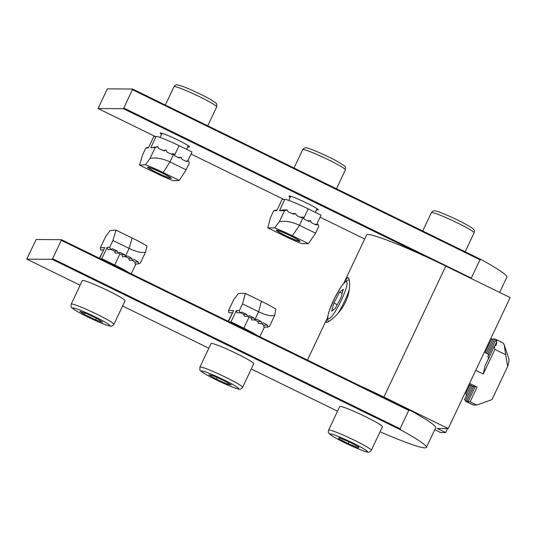 <?xml version="1.0" encoding="UTF-8"?>
<svg xmlns="http://www.w3.org/2000/svg" width="537" height="537" viewBox="0 0 537 537"><rect width="100%" height="100%" fill="white"/><g stroke="black" fill="none" stroke-linecap="round" stroke-linejoin="round"><path stroke-width="0.81" d="M343.989 282.925L344.875 280.891L347.6 277.562C350.064 277.287 351.346 289.879 345.506 301.935C339.914 314.044 328.631 322.609 326.395 322.422L326.409 319.958L327.557 317.803M447.536 428.56L445.636 432.587L437.266 428.492L448.227 428.566L510.15 297.572L445.797 266.077A72.676 5.766 -154.7 0 0 366.603 234.931L344.875 280.891M347.6 277.562L347.963 277.649M448.227 428.566L383.881 397.071A72.676 5.766 -154.7 0 0 360.716 386.143M445.636 432.587L440.575 432.547L434.769 429.707M380.062 431.788A76.731 6.088 -154.7 0 0 426.398 447.428A76.731 6.088 -154.7 0 0 400.924 430.016L52.156 259.331L26.857 259.163L80.141 285.234L26.85 259.163L27.031 258.505L36.147 239.515L61.446 239.683L410.12 410.322M426.398 447.428L435.682 427.781A76.731 6.088 -154.7 0 0 410.214 410.362L410.12 410.315M410.214 410.362L408.764 410.396L61.272 240.341L61.46 239.683M52.156 259.331L52.606 258.68L400.092 428.734L408.764 410.396M400.092 428.734L400.924 430.016M52.606 258.68L61.272 240.341M242.536 303.895L239.361 310.614L240.113 312.796L242.019 312.111L246.765 314.434L247.429 316.374L249.336 315.696L254.082 318.018L254.753 319.958L256.646 319.28A20.594 1.631 -154.7 0 1 261.19 321.596L261.754 323.536L263.526 322.858A20.594 1.631 -154.7 0 1 267.507 325.174L267.849 327.114L269.514 326.342L274.696 315.373L275.843 309.137A22.89 1.819 -154.7 0 0 261.418 301.277L245.328 293.403L242.536 303.895L258.619 311.769L261.418 301.277M232.259 312.742L228.836 312.715L228.567 310.54L233.749 299.572L238.495 293.356L245.328 293.403M257.579 335.665A21.802 1.732 -154.7 0 0 243.852 328.188L230.984 321.891L229.406 321.878M247.604 316.313L249.121 317.052A21.802 1.732 25.3 0 1 251.027 317.998L254.082 318.018M247.429 316.374L244.395 316.353L243.731 314.413L246.765 314.434M240.287 312.729L243.731 314.413M240.113 312.796L237.079 312.776L236.327 310.587L230.984 321.891M236.327 310.587L239.361 310.614M228.567 310.54L233.629 310.574L228.212 321.294M254.82 319.938A21.802 1.732 25.3 0 1 257.874 321.576L261.19 321.596M274.696 315.373C271.313 316.488 265.956 315.286 258.619 311.769L254.753 319.958L251.658 319.938L251.027 317.998M267.849 327.114L263.848 327.087L263.721 325.147L267.507 325.174M261.271 323.536A21.802 1.732 25.3 0 1 263.721 325.147M261.754 323.536L258.378 323.516L257.874 321.576M231.568 312.735A20.594 1.631 -154.7 0 0 232.112 313.058M371.309 450.301L382.451 426.72A23.621 1.873 -154.7 0 0 372.712 420.337A23.621 1.873 -154.7 0 0 351.245 410.167A23.621 1.873 -154.7 0 0 339.746 406.536L328.597 430.117A23.621 1.873 25.3 0 1 340.096 433.748A23.621 1.873 25.3 0 1 361.569 443.918A23.621 1.873 25.3 0 1 371.309 450.301C369.973 452.188 368.348 452.691 366.442 451.812C363.596 451.389 348.244 444.844 338.404 439.521C330.235 435.077 329.617 434.164 329.194 433.654L328.691 432.929C328.275 432.607 328.248 431.667 328.597 430.117M349.298 441.998L339.122 437.729L338.545 438.561L348.13 443.663L358.307 447.932L358.891 447.093L349.298 441.998M358.736 447.019L358.307 447.932M348.983 441.864L348.13 443.663M467.089 401.253L466.868 401.723L467.861 401.73L466.841 401.105L473.809 386.365L475.104 386.895M466.868 401.723L465.311 401.092L466.351 401.676A20.594 3.457 -63.9 0 1 466.317 401.663L473.097 404.979L476.728 405.052L491.973 399.615L507.66 366.429A22.89 3.84 -63.9 0 0 508.861 358.984L504.209 344.761L503.068 342.881L496.289 339.565A20.594 3.457 -63.9 0 0 496.255 339.552L495.826 340.458M469.573 383.411L477.098 387.09L470.13 401.824L476.728 405.052M470.13 401.824L466.841 401.105M485.159 352.587L491.65 338.854L492.946 339.377M486.408 353.198L493.188 338.86L494.476 339.384M496.289 339.565A20.594 3.457 -63.9 0 1 496.779 340.559L495.517 340.445L496.772 341.713A20.594 3.457 -63.9 0 1 496.007 345.445L494.248 346.392L494.899 349.426L505.673 354.702L507.66 366.429M494.899 349.426L483.287 373.987L485.065 365.811L494.248 346.392M468.378 401.112L475.346 386.378L477.098 387.09M489.053 354.782L487.623 353.883L494.718 338.874L496.255 339.552M488.898 358.367L487.784 356.803L495.517 340.445M505.673 354.702L504.209 344.761M466.593 395.782L465.78 393.581L469.868 384.935M465.827 400.669L464.512 399.521L471.117 385.546M468.626 401.267L468.398 401.736M496.772 341.713L494.684 346.13M473.352 405.032L465.311 401.092L472.372 386.157M339.679 292.088L333.866 303.049L331.665 311.185L335.276 308.372L341.089 297.411L343.291 289.268L339.679 292.088L342.197 293.316M337.229 304.694L333.866 303.049M248.302 359.723A23.621 1.873 -154.7 0 0 225.137 348.291A23.621 1.873 -154.7 0 0 211.048 343.552L199.898 367.127A23.621 1.873 25.3 0 1 213.988 371.866A23.621 1.873 25.3 0 1 237.159 383.304A23.621 1.873 25.3 0 1 242.61 387.318L253.753 363.737A23.621 1.873 -154.7 0 0 248.302 359.723M216.465 379.229L227.648 384.25L231.199 384.861L223.567 380.458L212.383 375.437L208.833 374.826L216.465 379.229L217.23 377.612M228.178 383.116L227.648 384.25M112.938 240.516L109.763 247.235L110.521 249.416L112.434 248.732L117.207 251.054L117.878 252.994L119.791 252.316L124.564 254.639L125.235 256.579L127.141 255.894A20.594 1.631 -154.7 0 1 131.733 258.23L132.317 260.177L134.116 259.505A20.594 1.631 -154.7 0 1 138.217 261.868L138.606 263.821L140.338 263.083L145.527 252.115L146.896 245.993A22.89 1.819 -154.7 0 0 132.176 238.032L116.005 230.158L112.938 240.516L129.108 248.389L132.176 238.032M103.419 249.866L100.681 250.034L100.338 247.826L105.527 236.857L110.038 230.534L116.005 230.158M128.893 272.689A21.802 1.732 -154.7 0 0 114.71 264.996L101.775 258.7L100.473 258.78M118.066 252.927L119.973 253.86A21.802 1.732 25.3 0 1 121.899 254.807L124.564 254.639M117.878 252.994L115.227 253.162L114.556 251.222L117.207 251.054M110.703 249.349L114.556 251.222M110.521 249.416L107.87 249.584L107.111 247.403L101.775 258.7M107.111 247.403L109.763 247.235M100.338 247.826L104.755 247.55L99.439 258.277M125.329 256.545A21.802 1.732 25.3 0 1 128.84 258.411L131.733 258.23M145.527 252.115C141.963 253.149 136.492 251.907 129.108 248.389L125.235 256.579L122.537 256.746L121.899 254.807M138.606 263.821L135.116 264.043L134.908 262.076L138.217 261.868M131.981 260.197A21.802 1.732 25.3 0 1 134.908 262.076M132.317 260.177L129.37 260.364L128.84 258.411M113.904 324.335L125.054 300.754A23.621 1.873 -154.7 0 0 111.031 292.155A23.621 1.873 -154.7 0 0 86.86 281.489A23.621 1.873 -154.7 0 0 82.342 280.569L71.199 304.143A23.621 1.873 25.3 0 1 75.717 305.063A23.621 1.873 25.3 0 1 99.889 315.736A23.621 1.873 25.3 0 1 113.904 324.335C111.199 327.08 111.931 326.389 106.373 325.033C99.271 322.636 83.738 315.367 76.523 311.057C69.783 306.345 71.267 308.251 71.199 304.143M80 311.4L84.282 314.434L95.593 319.891L102.627 322.321L98.352 319.287L87.034 313.823L80 311.4M84.913 313.091L84.282 314.434M96.338 318.313L95.593 319.891M296.223 238.844A12.029 0.953 -154.7 0 0 284.026 232.85A12.029 0.953 -154.7 0 0 277.26 230.695A12.029 0.953 -154.7 0 0 280.025 232.655A12.029 0.953 -154.7 0 0 291.416 238.3A12.029 0.953 -154.7 0 0 298.934 240.945A12.029 0.953 -154.7 0 0 296.223 238.844M276.542 230.084A13.083 1.04 25.3 0 1 289.101 235.065A13.083 1.04 25.3 0 1 299.948 241.247A13.083 1.04 25.3 0 1 299.713 241.422A13.083 1.04 25.3 0 1 286.221 235.991A13.083 1.04 25.3 0 1 276.374 230.105A13.083 1.04 25.3 0 1 276.542 230.084M310.681 220.714L311.346 222.654L316.092 224.976L317.998 224.291L318.75 226.473L315.575 233.186L299.492 225.318C292.014 221.808 285.308 220.6 279.368 221.687L284.55 210.719L287.174 209.954L288.168 211.893A20.594 1.631 25.3 0 1 293.679 214.223L295.719 213.545L296.491 215.485A20.594 1.631 25.3 0 1 301.445 217.807L303.358 217.129L304.029 219.069L308.775 221.392L310.681 220.714L307.466 220.754M315.575 233.186L308.466 243.65L292.376 235.783A22.89 1.819 -154.7 0 0 274.622 227.896L267.788 227.849L270.581 217.357L273.756 210.645L277.159 209.886M308.466 243.65L301.626 243.61A22.89 1.819 25.3 0 1 283.878 235.723L267.788 227.849M273.756 210.645L276.79 210.665L282.133 199.368L284.832 199.381A21.802 1.732 25.3 0 1 308.184 208.859L321.052 215.156L316.743 224.285M314.789 224.332L317.998 224.291M279.368 221.687L274.622 227.896M284.55 210.719L279.488 210.679L283.174 209.927L287.174 209.954M292.188 213.572L295.719 213.545M300.102 217.163L303.358 217.129L299.492 225.318L292.376 235.783M168 177.438A12.029 0.953 -154.7 0 0 170.229 177.962A12.029 0.953 -154.7 0 0 163.563 173.733A12.029 0.953 -154.7 0 0 150.85 168.094A12.029 0.953 -154.7 0 0 148.554 167.712A12.029 0.953 -154.7 0 0 156.099 172.209A12.029 0.953 -154.7 0 0 168 177.438M147.782 167.101A13.083 1.04 25.3 0 1 160.241 172.008A13.083 1.04 25.3 0 1 171.249 178.264A13.083 1.04 25.3 0 1 171.068 178.432A13.083 1.04 25.3 0 1 157.677 173.082A13.083 1.04 25.3 0 1 147.675 167.121A13.083 1.04 25.3 0 1 147.782 167.101M181.204 157.328L181.875 159.267L186.648 161.59L188.561 160.912L189.319 163.094L186.144 169.806L169.974 161.932C162.476 158.428 155.824 157.26 150.024 158.428L155.213 147.46L157.784 146.668L158.737 148.595A20.594 1.631 25.3 0 1 164.181 150.87L166.208 150.185L166.973 152.119A20.594 1.631 25.3 0 1 171.927 154.428L173.847 153.75L174.518 155.69L179.291 158.006L181.204 157.328L178.371 157.563M186.144 169.806L179.311 180.405L163.134 172.531A22.89 1.819 -154.7 0 0 145.514 164.752L139.546 165.134L142.614 154.77L145.789 148.058L148.742 147.239M179.311 180.405L173.344 180.781A22.89 1.819 25.3 0 1 155.717 173.001L139.546 165.134M145.789 148.058L148.44 147.89L153.777 136.593L156.133 136.445A21.802 1.732 25.3 0 1 179.076 145.668L192.011 151.964L187.755 160.959M185.728 161.14L188.561 160.912M150.024 158.428L145.514 164.752M155.213 147.46L150.796 147.742L157.784 146.668M163.127 150.414L166.208 150.185M170.981 153.978L173.847 153.75L169.974 161.932L163.134 172.531M161.523 134.317A16.17 1.282 25.3 0 1 160.375 133.042A16.17 1.282 25.3 0 1 160.59 133.015A16.17 1.282 25.3 0 1 176.109 139.17A16.17 1.282 25.3 0 1 189.521 146.816A16.17 1.282 25.3 0 1 189.225 147.024A16.17 1.282 25.3 0 1 187.809 146.742M161.462 133.156A15.445 1.228 -154.7 0 0 161.899 133.525M188.178 145.95A15.445 1.228 -154.7 0 0 188.742 146.051M290.228 197.301A16.17 1.282 25.3 0 1 289.081 196.025A16.17 1.282 25.3 0 1 289.289 195.998A16.17 1.282 25.3 0 1 304.808 202.154A16.17 1.282 25.3 0 1 318.226 209.799A16.17 1.282 25.3 0 1 317.924 210.014A16.17 1.282 25.3 0 1 316.508 209.725M290.168 196.139A15.445 1.228 -154.7 0 0 290.598 196.508M316.877 208.933A15.445 1.228 -154.7 0 0 317.441 209.034M422.565 255.115L123.369 108.689L98.07 108.521L155.24 136.499L98.056 108.521L107.353 88.874L132.666 89.041L481.226 259.626M499.658 292.437L506.894 277.139A76.731 6.088 -154.7 0 0 481.421 259.727L132.666 89.041L123.812 108.038L471.305 278.092L479.971 259.754L132.478 89.699M481.421 259.727L479.971 259.754M123.369 108.689L123.812 108.038M383.881 397.071L445.797 266.077M122.57 306.003L208.839 348.218L122.57 306.003M251.269 368.986L337.538 411.208L251.269 368.986M61.466 239.69L410.02 410.268M243.852 328.188L249.121 317.052M233.629 310.574L228.493 321.435M338.532 439.575A20.715 1.645 -154.7 0 0 364.442 451.194A20.715 1.645 -154.7 0 0 358.897 446.079A20.715 1.645 -154.7 0 0 332.987 434.46A20.715 1.645 -154.7 0 0 338.532 439.575M483.287 373.987L475.769 370.308M469.076 384.465L473.647 386.707M349.272 289.738A23.621 3.967 116.1 0 1 338.357 312.93M329.893 318.313A20.715 3.477 -63.9 0 0 343.398 295.605A20.715 3.477 -63.9 0 0 345.069 282.14A20.715 3.477 -63.9 0 0 331.557 304.848A20.715 3.477 -63.9 0 0 329.893 318.313M233.964 385.17A20.715 1.645 -154.7 0 0 207.504 372.624A20.715 1.645 -154.7 0 0 206.067 374.517A20.715 1.645 -154.7 0 0 232.528 387.063A20.715 1.645 -154.7 0 0 233.964 385.17M114.71 264.996L119.973 253.86M104.755 247.55L99.64 258.371M106.084 324.905A20.715 1.645 -154.7 0 0 102.849 320.837A20.715 1.645 -154.7 0 0 76.549 308.815A20.715 1.645 -154.7 0 0 79.778 312.876A20.715 1.645 -154.7 0 0 106.084 324.905M339.948 165.852A23.621 1.873 -154.7 0 0 316.776 154.421A23.621 1.873 -154.7 0 0 302.687 149.682C304.023 147.796 305.647 147.292 307.553 148.172C310.782 148.595 330.517 157.294 339.444 162.59C347.298 167.906 345.083 165.604 345.392 169.873A23.621 1.873 -154.7 0 0 339.948 165.852M474.097 232.857A23.621 1.873 -154.7 0 0 464.351 226.466A23.621 1.873 -154.7 0 0 442.884 216.297A23.621 1.873 -154.7 0 0 431.386 212.665C432.721 210.779 434.346 210.276 436.252 211.155C439.098 211.578 454.45 218.123 464.29 223.446C472.459 227.889 473.077 228.802 473.5 229.312L474.003 230.037C474.419 230.366 474.446 231.306 474.097 232.857L465.156 251.759M308.184 208.859L303.747 218.25M279.488 210.679L284.832 199.381M216.693 106.883A23.621 1.873 -154.7 0 0 202.677 98.284A23.621 1.873 -154.7 0 0 178.499 87.618A23.621 1.873 -154.7 0 0 173.988 86.699C176.693 83.953 175.961 84.645 181.519 86.001C188.621 88.39 204.154 95.667 211.37 99.969C218.109 104.688 216.626 102.782 216.693 106.883L207.759 125.792M179.076 145.668L174.444 155.462M150.796 147.742L156.133 136.445M191.038 154.018L283.717 199.375L191.038 154.018M320.099 217.183L364.683 238.999L320.099 217.183M307.453 360.072L326.409 319.958M264.426 327.087L259.848 336.78M473.621 386.768L469.043 384.532M487.663 353.809L484.334 352.185M349.218 279.931L347.264 280.254L344.741 282.113L340.948 286.959L334.376 298.565L329.094 311.232L327.637 317.025L327.583 319.575L328.416 321.676M199.898 367.127C200.247 371.389 197.844 368.966 205.852 374.41C214.793 379.713 234.568 388.426 237.763 388.835C239.583 389.708 241.2 389.197 242.61 387.318M231.266 322.025L230.977 322.643M135.868 263.996L131.223 273.83M102.554 259.076L102.272 259.66M277.26 230.695L277.058 230.151M288.752 200.415L290.705 196.287M294.021 168.014L302.687 149.682M336.457 188.776L345.392 169.873M315.273 212.33L316.984 208.705M298.934 240.945L299.478 240.751M422.72 230.997L431.386 212.665M170.229 177.962L170.779 177.767M186.587 149.32L188.286 145.722M165.322 105.024L173.988 86.699M160.053 137.438L162.006 133.297M148.554 167.712L148.36 167.168"/></g></svg>
